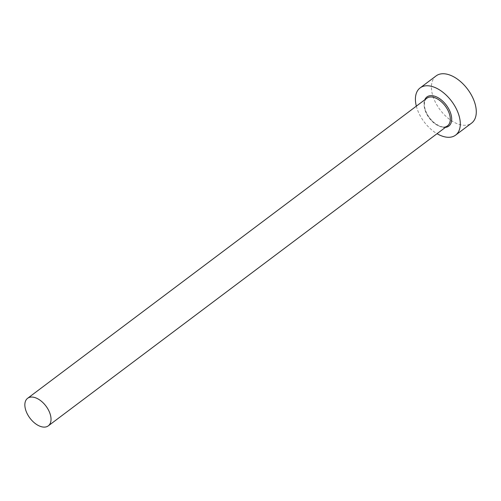 <?xml version="1.0" encoding="UTF-8"?>
<svg xmlns="http://www.w3.org/2000/svg" width="501" height="501" viewBox="0 0 501 501"><rect width="100%" height="100%" fill="white"/><g stroke="black" fill="none" stroke-linecap="round" stroke-linejoin="round"><path stroke-width="0.38" stroke-dasharray="2.5 1.88" d="M416.344 106.149A29.534 17.191 -126.9 0 0 437.041 133.692M436.108 75.901A29.534 17.191 -126.9 0 0 431.749 91.301A29.534 17.191 -126.9 0 0 448.476 118.518A29.534 17.191 -126.9 0 0 471.591 123.114M445.458 127.367A18.211 10.602 53.1 0 1 424.228 106.469A18.211 10.602 53.1 0 1 424.754 99.824M426.865 98.24A17.228 10.026 -126.9 0 0 424.322 107.22A17.228 10.026 -126.9 0 0 434.079 123.096A17.228 10.026 -126.9 0 0 447.562 125.782C445.145 127.091 442.414 128.569 434.398 122.87C429.031 118.267 425.75 112.907 424.56 106.794C424.04 102.58 424.804 99.724 426.865 98.24"/><path stroke-width="0.75" d="M25.05 407.3A17.228 10.026 -126.9 0 0 34.807 423.17A17.228 10.026 -126.9 0 0 48.29 425.856A17.228 10.026 -126.9 0 0 50.833 416.87A17.228 10.026 -126.9 0 0 41.076 400.994A17.228 10.026 -126.9 0 0 27.593 398.314A17.228 10.026 -126.9 0 0 25.05 407.3M437.041 133.692A29.534 17.191 -126.9 0 0 455.597 135.138A29.534 17.191 -126.9 0 0 459.956 119.739A29.534 17.191 -126.9 0 0 443.228 92.522A29.534 17.191 -126.9 0 0 420.114 87.919A29.534 17.191 -126.9 0 0 415.755 103.325A29.534 17.191 -126.9 0 0 416.344 106.149M455.597 135.138L471.591 123.114A29.534 17.191 -126.9 0 0 475.95 107.715A29.534 17.191 -126.9 0 0 459.229 80.498A29.534 17.191 -126.9 0 0 436.108 75.901L420.114 87.919M424.754 99.824A18.211 10.602 53.1 0 1 438.914 98.202A18.211 10.602 53.1 0 1 451.482 116.589A18.211 10.602 53.1 0 1 445.458 127.367M48.29 425.856L447.562 125.782A17.228 10.026 -126.9 0 0 450.105 116.796A17.228 10.026 -126.9 0 0 440.348 100.92A17.228 10.026 -126.9 0 0 426.865 98.24L27.593 398.314"/></g></svg>
